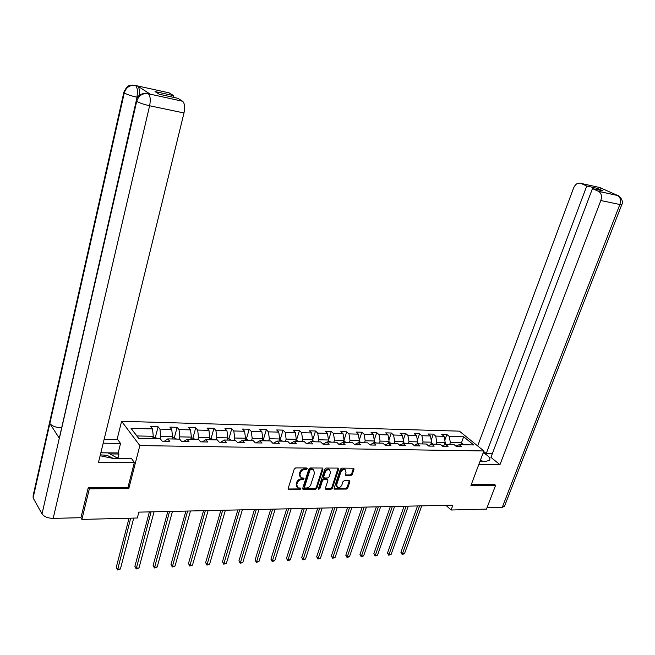 <?xml version="1.0" encoding="UTF-8"?>
<svg xmlns="http://www.w3.org/2000/svg" width="655" height="655" viewBox="0 0 655 655"><rect width="100%" height="100%" fill="white"/><g stroke="black" fill="none" stroke-linecap="round" stroke-linejoin="round"><path stroke-width="0.98" d="M307.244 468.743L306.753 467.981L295.634 467.94L294.234 469.037L288.135 488.581L288.847 489.653L299.933 489.539L300.899 488.786L300.653 488.09L297.861 487.836L296.74 484.643L297.247 483.022C298.107 480.934 299.581 479.779 301.668 479.558L303.093 479.55L304.059 478.797L303.805 478.093L301.054 477.839L299.9 474.597L300.408 472.967C301.275 470.855 302.757 469.7 304.845 469.496L306.27 469.496L307.244 468.743M350.924 475.538L352.251 474.49L354.019 469.185L353.675 468.186L341.746 468.096L340.404 469.152L334.173 488.139L334.5 489.121L346.43 489.064L347.756 488.008L349.868 481.662L349.238 480.623L344.284 480.647L342.95 481.695L341.91 484.864C340.862 487.025 339.396 487.909 337.505 487.525L336.621 484.905L340.723 472.411C341.754 470.257 343.212 469.365 345.103 469.733L346.02 472.419L345.332 474.498L345.668 475.489L350.924 475.538L350.302 474.924L351.629 473.876L353.446 468.128M470.92 485.535L495.606 485.314L486.493 509.107L451.09 510.008L452.883 505.161L138.852 512.128L137.313 518.007L81.891 519.415L89.342 488.851L128.806 488.507L139.851 445.572L483.873 450.959L470.92 485.535M322.989 469.103L322.317 468.03L310.2 467.989L308.824 469.07L302.675 488.442L303.028 489.432L315.456 489.375L316.807 488.311L322.989 469.103L322.432 468.038M326.133 468.038L338.005 468.079L338.66 469.144L332.437 488.155L331.094 489.219L325.723 489.211L325.388 488.229L327.893 480.508L327.557 479.517L323.857 479.468L322.497 480.541L319.894 488.597L318.715 489.301L318.477 488.605L324.774 469.111L326.133 468.038M139.851 445.572L121.593 421.296L459.376 431.146L483.873 450.959M444.786 440.242L446.857 434.486L441.691 434.347L444.049 436.304L435.698 436.091L433.356 434.126L428.092 433.987L430.433 435.952L421.918 435.739L419.593 433.757L414.238 433.618L416.555 435.608L407.885 435.387L405.576 433.389L400.115 433.242L402.416 435.248L393.573 435.026L391.289 433.004L385.721 432.857L387.997 434.879L378.991 434.65L376.723 432.619L371.049 432.464L373.309 434.511L364.123 434.281L361.879 432.226L356.091 432.071L358.326 434.134L348.959 433.897L346.732 431.817L340.829 431.661L343.04 433.741L333.485 433.504L331.291 431.408L325.273 431.252L327.459 433.348L317.708 433.102L315.538 430.99L309.397 430.826L311.559 432.947L301.611 432.693L299.466 430.564L293.203 430.392L295.331 432.537L285.179 432.284L283.066 430.122L276.672 429.958L278.768 432.12L268.403 431.858L266.323 429.68L259.798 429.508L261.861 431.686L251.283 431.424L249.236 429.221L242.563 429.05L244.593 431.252L233.794 430.982L231.78 428.763L224.968 428.583L226.966 430.81L215.929 430.523L213.956 428.288L206.996 428.1L208.953 430.351L197.671 430.065L195.739 427.805L188.632 427.609L190.548 429.885L179.02 429.59L177.128 427.306L169.866 427.109L171.741 429.41L159.959 429.107L158.109 426.798L150.683 426.601L152.509 428.919L131.066 428.378L138.606 438.326L160.27 438.752L162.17 441.159L169.702 441.298L167.786 438.899L164.405 441.2M446.857 434.486L449.224 436.435L463.675 436.795L473.721 444.95L459.196 444.663L461.628 446.669L456.429 446.571L453.997 444.557L445.605 444.393L448.02 446.415L442.714 446.317L440.307 444.286L431.76 444.123L434.15 446.161L428.747 446.063L426.356 444.016L417.636 443.844L420.019 445.899L414.509 445.801L412.134 443.73L403.251 443.558L405.609 445.637L399.992 445.531L397.642 443.443L388.579 443.263L390.912 445.367L385.181 445.261L382.856 443.157L373.612 442.968L375.929 445.089L370.083 444.982L367.774 442.854L358.351 442.665L360.635 444.81L354.674 444.696L352.398 442.551L342.778 442.362L345.038 444.524L338.954 444.409L336.703 442.24L326.886 442.043L329.121 444.229L322.915 444.115L320.688 441.92L310.666 441.724L312.877 443.926L306.54 443.812L304.338 441.601L294.111 441.396L296.289 443.623L289.821 443.509L287.651 441.274L277.204 441.061L279.357 443.312L272.742 443.189L270.605 440.938L259.937 440.725L262.057 442.993L255.303 442.87L253.198 440.594L242.301 440.373L244.381 442.674L237.487 442.543L235.415 440.242L224.28 440.021L226.327 442.338L219.278 442.207L217.247 439.882L205.867 439.652L207.864 441.994L200.659 441.863L198.678 439.513L187.043 439.284L189 441.65L181.631 441.511L179.683 439.137L167.786 438.899M436.156 444.205L436.844 442.281L445.203 442.461L444.295 444.982M445.203 442.461L444.049 436.304M436.844 442.281L435.698 436.091M445.605 444.393L442.231 445.908M422.369 443.934L423.056 441.994L431.571 442.174L430.703 444.598M431.571 442.174L430.433 435.952M423.056 441.994L421.918 435.739M431.76 444.123L428.321 445.695M408.319 443.656L408.998 441.691L417.677 441.879L416.867 444.205M417.677 441.879L416.555 435.608M408.998 441.691L407.885 435.387M417.636 443.844L414.132 445.474M393.999 443.369L394.678 441.388L403.521 441.576L402.76 443.787M403.521 441.576L402.416 435.248M394.678 441.388L393.573 435.026M403.251 443.558L399.673 445.253M379.401 443.083L380.072 441.085L389.095 441.274L388.382 443.361M389.095 441.274L387.997 434.879M380.072 441.085L378.991 434.65M388.579 443.263L384.927 445.023M364.516 442.788L365.187 440.774L374.382 440.962L373.71 442.968M374.382 440.962L373.309 434.511M365.187 440.774L364.123 434.281M373.612 442.968L369.887 444.802M349.336 442.493L350.007 440.447L359.382 440.651L358.711 442.674M359.382 440.651L358.326 434.134M350.007 440.447L348.959 433.897M358.351 442.665L354.543 444.573M333.853 442.182L334.517 440.127L344.088 440.324L343.416 442.371M338.897 444.352L342.778 442.362M344.088 440.324L343.04 433.741M334.517 440.127L333.485 433.504M318.06 441.871L318.723 439.792L328.482 439.996L327.819 442.068M323.03 444.115L326.886 442.043M328.482 439.996L327.459 433.348M318.723 439.792L317.708 433.102M301.939 441.552L302.602 439.448L312.558 439.661L311.895 441.748M306.851 443.82L310.666 441.724M312.558 439.661L311.559 432.947M302.602 439.448L301.611 432.693M285.49 441.224L286.145 439.104L296.306 439.317L295.659 441.429M290.337 443.517L294.111 441.396M296.306 439.317L295.331 432.537M286.145 439.104L285.179 432.284M268.706 440.897L269.344 438.752L279.726 438.965L279.079 441.102M273.479 443.206L277.204 441.061M279.726 438.965L278.768 432.12M269.344 438.752L268.403 431.858M251.561 440.561L252.2 438.383L262.794 438.613L262.147 440.766M256.261 442.886L259.937 440.725M262.794 438.613L261.861 431.686M252.2 438.383L251.283 431.424M234.048 440.209L234.686 438.015L245.502 438.244L244.872 440.422M238.682 442.567L242.301 440.373M245.502 438.244L244.593 431.252M234.686 438.015L233.794 430.982M216.166 439.857L216.789 437.638L227.85 437.876L227.219 440.078M220.71 442.231L224.28 440.021M227.85 437.876L226.966 430.81M216.789 437.638L215.929 430.523M197.892 439.497L198.514 437.253L209.805 437.491L209.182 439.718M202.354 441.896L205.867 439.652M209.805 437.491L208.953 430.351M198.514 437.253L197.671 430.065M179.216 439.128L179.83 436.86L191.375 437.106L190.761 439.358M183.588 441.552L187.043 439.284M191.375 437.106L190.548 429.885M179.83 436.86L179.02 429.59M160.131 438.752L160.729 436.459L172.535 436.705L171.921 438.981M172.535 436.705L171.741 429.41M160.729 436.459L159.959 429.107M131.066 428.378L136.895 435.952L153.27 436.304L152.672 438.604M153.27 436.304L152.509 428.919M88.646 487.762L89.342 488.851M80.852 517.704L81.891 519.415M495.606 485.314L494.599 484.479M117.008 439.71L121.593 421.296M445.94 505.316L451.09 510.008M136.895 435.952L138.688 438.326M460.776 444.696L461.464 442.805L450.378 442.567L449.69 444.475M463.846 444.753L461.464 442.805L463.675 436.795M450.378 442.567L449.224 436.435M459.196 444.663L455.888 446.129M155.325 437.425L158.109 426.798M174.32 437.777L177.128 427.306M195.174 439.44L192.906 438.121L195.739 427.805M211.09 438.498L213.956 428.288M228.882 438.858L231.78 428.763M246.313 439.218L249.236 429.221M263.375 439.57L266.323 429.68M280.094 439.914L283.066 430.122M296.469 440.25L299.466 430.564M312.517 440.578L315.538 430.99M328.253 440.897L331.291 431.408M344.047 440.078L346.732 431.817M359.284 440.045L361.879 432.226M374.226 440.045L376.723 432.619M388.882 440.054L391.289 433.004M403.259 440.078L405.576 433.389M417.366 440.119L419.593 433.757M431.203 440.176L433.356 434.126M128.806 488.507L127.971 487.304M306.638 468.112L305.672 468.874L304.239 468.865C302.151 469.07 300.678 470.225 299.81 472.329L300.408 472.967M300.072 476.987L299.302 473.958L299.81 472.329M296.895 486.976L296.142 484.004L296.649 482.383C297.509 480.295 298.983 479.141 301.071 478.92L302.495 478.92L303.462 478.158M288.085 488.99L299.343 488.9L300.301 488.139M302.626 488.851L314.85 488.745L316.209 487.672L322.383 468.489M310.855 469.512L309.897 470.265L304.501 487.255L304.739 487.95L306.474 487.983C308.53 487.762 309.987 486.608 310.847 484.536L314.547 472.967L313.393 469.709L310.855 469.512L310.249 468.882L309.291 469.635L309.897 470.265M304.493 487.68L303.904 486.616L309.291 469.635M313.761 469.913L312.787 469.086L311.747 468.89L312.353 469.512M310.249 468.882L311.747 468.89M325.339 488.63L330.488 488.589L331.823 487.533L338.095 468.088M327.336 479.46L326.624 478.83L323.251 478.846L321.892 479.91L319.296 487.959L319.894 488.597M318.461 488.695L319.296 487.959M330.513 472.46L329.571 469.758C327.639 469.373 326.149 470.274 325.109 472.46L323.668 476.914L324.34 477.978L327.713 477.97L329.064 476.906L330.513 472.46M329.793 469.872L328.957 469.144C327.025 468.751 325.535 469.651 324.503 471.837L325.109 472.46M323.668 477.56L323.062 476.291L324.503 471.837M345.275 474.932L350.302 474.924M345.3 469.832L344.481 469.119C342.598 468.751 341.132 469.643 340.109 471.796L340.723 472.411M336.703 486.804L336.007 484.282L340.109 471.796M334.115 488.548L345.815 488.442L347.142 487.394L349.303 480.623M153.008 437.303L155.194 437.352L157.462 438.694M129.043 518.211L116.271 567.336L117.384 569.154L120.405 568.99L133.718 518.097M130.672 518.17L117.589 569.973L116.271 567.336M120.405 568.99L117.589 569.973M113.184 458.369L107.027 455.348L100.338 454.84M100.837 452.801L108.075 452.883L117.99 458.41M480.426 460.146L483.087 461.423M100.117 455.749L112.889 458.369L131.483 458.525L134.349 462.471L98.52 462.258L183.989 112.971L149.618 105.758L53.178 518.383L80.958 517.696L88.237 487.762L127.938 487.443L134.349 462.471M103.187 443.181L120.545 443.476L117.826 439.726L104.096 439.472M118.604 458.418L118.023 457.599L118.923 454.013L118.17 452.949L120.545 443.476M134.283 85.215L169.121 92.854L173.591 95.63L173.19 97.292M53.178 518.383C47.84 518.22 44.114 516.738 42.026 513.929L136.215 100.944M61.251 427.854L61.046 427.846C55.732 427.469 51.999 426.037 49.846 423.539L33.102 497.923L42.026 513.929M33.102 497.923L33.184 495.393L123.803 92.552M137.566 97.366L136.838 97.21C131.131 95.9 126.947 94.476 124.278 92.944L49.846 423.539L59.368 438.342L136.698 101.345C138.492 95.843 142.086 93.247 147.498 93.575L182.647 101.263C184.694 103.351 185.136 107.256 183.989 112.971M173.591 95.63L155.03 91.569L159.255 94.255L177.914 98.316L182.532 101.181M148.955 93.845L150.126 94.099L137.648 86.042C139.22 87.549 139.752 90.668 139.228 95.409M100.845 452.752L118.17 452.949M118.923 454.013L109.917 453.915M118.023 457.599L116.508 457.583M136.838 97.21C137.91 91.684 137.517 87.811 135.667 85.609L137.542 85.969M134.815 85.346L131.982 85.035C130.599 85.731 128.126 83.513 123.934 91.978L124.278 92.944C126.014 87.549 129.526 85.019 134.824 85.346L135.56 85.535M479.959 461.398L485.56 461.447L489.629 460.252C490.652 458.205 488.507 455.724 483.177 452.81M478.78 464.551L499.97 464.682L490.931 457.362L592.464 188.607L598.539 191.342L617.567 195.444L599.743 187.518L580.821 183.359C577.8 182.491 575.385 184.039 573.575 188.026L477.675 445.949M492.331 453.645L486.231 453.563L483.668 451.483M499.97 464.682L600.832 200.52C602.117 196.279 601.405 193.241 598.695 191.407L598.539 191.342M504.53 506.151L502.262 507.371L487.017 507.74M592.464 188.607L603.018 190.9L597.286 188.337L586.749 186.028L580.821 183.359M586.749 186.028L486.231 453.563M494.787 484.634L471.24 484.667M597.286 188.337L596.828 189.557M618.959 196.132L617.583 195.444M601.388 188.304L599.98 187.6M172.265 437.696L174.255 437.736L176.522 439.071M149.405 511.891L134.889 566.346L136.035 568.147L138.991 567.991L154.064 511.784M151.076 511.858L136.207 568.958L134.889 566.346M138.991 567.991L136.207 568.958M192.906 438.121L191.104 438.089M167.836 511.481L153.131 565.388L154.302 567.164L157.192 567.009L172.461 511.383M169.539 511.449L154.441 567.967L153.131 565.388M157.192 567.009L154.441 567.967M209.534 438.465L211.156 438.498L213.415 439.8M185.889 511.08L170.996 564.438L172.191 566.198L175.024 566.051L190.482 510.982M187.617 511.047L172.298 567.001L170.996 564.438M175.024 566.051L172.298 567.001M227.572 438.834L229.021 438.866L231.281 440.16M203.558 510.687L188.493 563.513L189.721 565.257L192.496 565.109L208.126 510.589M205.326 510.654L189.794 566.051L188.493 563.513M192.496 565.109L189.794 566.051M245.224 439.194L246.509 439.218L248.761 440.504M220.874 510.31L205.645 562.612L206.89 564.332L209.608 564.184L225.41 510.204M222.667 510.27L206.939 565.118L205.645 562.612M209.608 564.184L206.939 565.118M262.516 439.546L265.889 440.84M237.831 509.934L222.454 561.72L223.723 563.423L226.393 563.284L242.35 509.827M239.656 509.893L223.748 564.201L222.454 561.72M226.393 563.284L223.748 564.201M279.439 439.898L282.657 441.175M254.459 509.565L238.936 560.852L240.221 562.53L242.841 562.391L258.946 509.467M256.31 509.525L240.221 563.308L238.936 560.852M242.841 562.391L240.221 563.308M296.027 440.234L299.089 441.495M270.752 509.205L255.09 559.992L256.4 561.663L258.971 561.523L275.206 509.099M272.627 509.156L256.375 562.424L255.09 559.992M258.971 561.523L256.375 562.424M312.271 440.569L315.186 441.814M286.726 508.845L270.941 559.157L272.267 560.803L274.781 560.672L291.156 508.747M288.626 508.804L272.218 561.564L270.941 559.157M274.781 560.672L272.218 561.564M328.188 440.897L330.963 442.125M302.389 508.501L286.481 558.338L287.832 559.968L290.296 559.837L306.794 508.403M304.305 508.46L287.758 560.721L286.481 558.338M290.296 559.837L287.758 560.721M343.793 441.216L346.43 442.436M317.749 508.157L301.734 557.528L303.101 559.141L305.517 559.01L322.129 508.059M319.689 508.116L303.003 559.894L301.734 557.528M305.517 559.01L303.003 559.894M359.087 441.527L361.601 442.731M332.822 507.83L316.692 556.742L318.084 558.338L320.459 558.207L337.169 507.731M334.779 507.781L317.962 559.075L316.692 556.742M320.459 558.207L317.962 559.075M374.087 441.838L376.469 443.026M347.608 507.494L331.381 555.964L332.781 557.544L335.114 557.421L351.931 507.404M349.582 507.453L332.642 558.281L331.381 555.964M335.114 557.421L332.642 558.281M388.8 442.141L391.06 443.312M362.117 507.175L345.799 555.203L347.215 556.766L349.5 556.644L366.415 507.085M364.115 507.134L347.052 557.495L345.799 555.203M349.5 556.644L347.052 557.495M403.218 442.461L405.363 443.599M376.355 506.864L359.955 554.449L361.38 556.005L363.631 555.882L380.629 506.765M378.369 506.814L361.208 556.725L359.955 554.449M363.631 555.882L361.208 556.725M417.358 442.796L419.405 443.877M390.331 506.552L373.849 553.721L375.29 555.252L377.501 555.137L394.58 506.454M417.464 443.918L416.957 444.156M392.361 506.503L375.094 555.972L373.849 553.721M377.501 555.137L375.094 555.972M431.227 443.124L433.184 444.147M404.053 506.25L387.498 553L388.955 554.515L391.125 554.4L408.278 506.151M431.465 444.254L430.851 444.196M406.1 506.2L388.743 555.227L387.498 553M391.125 554.4L388.743 555.227M444.843 443.443L446.71 444.417M417.53 505.947L400.909 552.288L402.375 553.794L404.503 553.68L421.73 505.857M445.171 444.589L444.491 444.442M419.593 505.906L402.145 554.498L400.909 552.288M404.503 553.68L402.145 554.498M304.239 468.865L304.845 469.496M299.302 473.958L299.9 474.597M302.495 478.92L303.093 479.55M301.071 478.92L301.668 479.558M296.649 482.383L297.247 483.022M296.142 484.004L296.74 484.643M299.343 488.9L299.933 489.539M288.265 489.007L288.847 489.653M305.672 468.874L306.27 469.496M316.209 487.672L316.807 488.311M314.85 488.745L315.456 489.375M302.782 488.859L303.371 489.506M303.904 486.616L304.501 487.255M338.037 468.53L338.66 469.144M331.823 487.533L332.437 488.155M330.488 488.589L331.094 489.219M325.445 488.638L326.051 489.269M326.624 478.83L327.238 479.452M323.251 478.846L323.857 479.468M321.892 479.91L322.497 480.541M323.062 476.291L323.668 476.914M345.349 474.932L345.971 475.546M336.007 484.282L336.621 484.905M349.246 481.04L349.868 481.662M347.142 487.394L347.756 488.008M345.815 488.442L346.43 489.064M334.214 488.548L334.82 489.179M353.389 468.579L354.019 469.185M351.629 473.876L352.251 474.49M157.38 438.621L152.689 438.531M150.126 94.099L147.956 93.657M148.259 93.755L148.374 93.837C150.331 95.933 150.74 99.912 149.618 105.758C143.772 104.423 139.466 102.95 136.698 101.345L136.355 100.321C136.764 93.477 147.555 92.461 147.49 93.567M146.884 93.419L148.112 93.665M502.262 507.371L619.851 204.516L600.832 200.52M621.832 204.524L619.851 204.516C621.136 200.34 620.424 197.343 617.698 195.526L617.542 195.46M601.044 188.345L599.939 187.608M176.441 439.006L171.946 438.916M195.084 439.374L190.777 439.284M213.333 439.734L209.199 439.652M231.19 440.086L227.236 440.004M248.679 440.43L244.888 440.357M265.799 440.774L262.172 440.7M282.567 441.102L279.096 441.036M298.999 441.429L295.675 441.364M315.096 441.748L311.919 441.683M330.873 442.059L327.836 442.002M346.339 442.371L343.441 442.313M361.511 442.665L358.735 442.616M376.379 442.96L373.727 442.911M390.969 443.255L388.44 443.198M405.273 443.533L402.866 443.484M419.315 443.812L417.014 443.771M433.094 444.082L430.9 444.041M446.62 444.352L444.532 444.311M312.787 469.086L313.393 469.709M326.943 478.887L327.557 479.517M328.957 469.144L329.571 469.758M344.481 469.119L345.103 469.733M134.897 85.363L137.648 86.042M147.572 93.583L182.647 101.263M598.695 191.407L617.698 195.526C617.395 194.453 624.616 200.037 621.767 204.688L504.342 506.642M599.022 187.445L602.084 188.812"/></g></svg>
